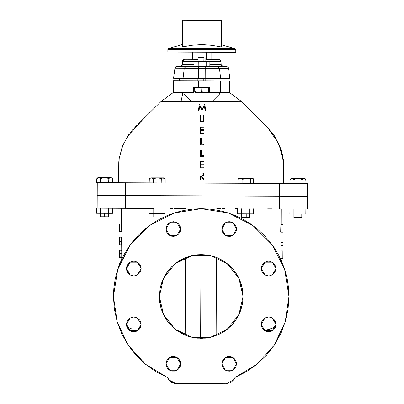 <?xml version="1.0" encoding="UTF-8"?>
<svg xmlns="http://www.w3.org/2000/svg" width="404" height="404" viewBox="0 0 404 404"><rect width="100%" height="100%" fill="white"/><g stroke="black" fill="none" stroke-linecap="round" stroke-linejoin="round"><path stroke-width="0.61" d="M272.71 262.438L274.735 264.463L275.831 267.11L275.967 268.539L272.301 274.892L264.968 274.892L261.297 268.539L261.439 267.11L262.534 264.463L264.559 262.438L267.206 261.343L268.635 261.201L270.064 261.343L272.71 262.438L274.735 264.463L275.831 267.11L275.967 268.539L275.831 269.968L274.735 272.614L272.71 274.639L270.064 275.735L268.635 275.876L265.827 275.316L264.559 274.639L262.534 272.614L261.439 269.968L261.297 268.539L264.968 262.186L272.301 262.186L275.967 268.539L275.831 269.968L274.735 272.614M265.827 331.169L267.206 331.588L264.559 330.492L262.534 328.467L261.439 325.821L261.297 324.392L264.968 318.039L272.301 318.039L275.967 324.392L272.301 330.745L264.968 330.745L261.297 324.392L261.439 322.963L262.534 320.316L264.559 318.291L265.827 317.615L268.635 317.054L270.064 317.196L272.71 318.291L273.821 319.205L275.412 321.584L275.967 324.392L275.412 327.2L273.821 329.578L275.412 327.2M233.214 357.787L234.33 358.696L231.947 357.106L234.33 358.696L235.239 359.807L236.335 362.454L236.476 363.883L232.81 370.236L225.472 370.236L221.806 363.883L222.362 361.075L223.952 358.696L223.043 359.807M180.482 362.454L180.068 361.075L180.623 363.883L176.957 370.236L169.619 370.236L165.953 363.883L166.514 361.075L168.099 358.696L166.514 361.075M129.724 330.492L130.987 331.169L129.714 330.487L127.694 328.467L126.598 325.821L126.462 324.392L130.128 318.039L137.461 318.039L141.132 324.392L137.461 330.745L130.128 330.745L126.462 324.392L127.018 321.584L128.608 319.205L130.987 317.615L133.795 317.054L136.602 317.615L137.87 318.291L139.895 320.316L140.991 322.963L140.991 325.821L139.895 328.467L137.87 330.492L135.224 331.588L132.366 331.588L130.987 331.169L132.366 331.588M126.598 269.968L126.462 268.539L130.128 262.186L137.461 262.186L141.132 268.539L137.461 274.892L130.128 274.892L126.462 268.539L127.018 265.731L128.608 263.352L130.987 261.762L133.795 261.201L135.224 261.343L137.87 262.438L139.895 264.463L140.991 267.11L140.991 269.968L139.895 272.614L137.87 274.639L135.224 275.735L133.795 275.876L130.987 275.316L129.719 274.639L127.694 272.614L126.598 269.968L126.598 267.11L127.694 264.463M166.094 230.477L165.953 229.048L169.619 222.695L176.957 222.695L180.623 229.048L176.957 235.401L169.619 235.401L165.953 229.048L166.514 226.24L168.099 223.856L170.483 222.271L173.291 221.71L176.094 222.271L178.477 223.856L180.068 226.24L180.623 229.048L180.482 230.477L180.068 231.851L178.477 234.234L176.094 235.825L173.291 236.38L170.483 235.825L168.099 234.234L167.19 233.123L166.094 230.477L166.094 227.614L167.19 224.972M233.214 222.947L235.239 224.972L236.335 227.614L236.476 229.048L232.81 235.401L225.472 235.401L221.806 229.048L222.362 226.24L223.952 223.856L225.063 222.947L227.71 221.852L229.139 221.71L230.573 221.852L233.214 222.947L235.239 224.972L236.335 227.614L236.476 229.048L236.335 230.477L235.239 233.123L233.214 235.143L230.573 236.239L229.139 236.38L226.336 235.825L223.952 234.234L222.362 231.851L221.947 230.477L221.806 229.048L225.472 222.695L232.81 222.695L236.476 229.048L236.335 230.477L235.239 233.123M242.764 301.571L243.077 296.718M237.986 316.468L238.501 315.494M231.532 325.331L233.537 323.069M233.613 322.973L233.936 322.574M227.245 329.25L227.957 328.674M233.381 269.675L236.022 273.21L239.89 280.447L242.274 288.299L242.875 292.36L243.077 296.465L238.931 314.63L227.316 329.194L210.529 337.279L191.9 337.279L175.114 329.194L163.499 314.63L159.353 296.465L163.499 278.3L175.114 263.736L191.9 255.651L210.529 255.651L227.316 263.736L238.931 278.3L243.077 296.465L242.875 300.566L242.274 304.631L239.89 312.484L236.022 319.721L230.815 326.068L224.472 331.27L217.993 334.815L221.165 333.27M181.174 333.219L181.512 333.401M174.457 328.659L175.169 329.24M166.362 319.65L164.615 316.786L167.912 321.831L171.564 326.018M220.948 333.386L213.368 336.527L209.383 337.522L205.318 338.128L197.112 338.128L189.062 336.527L185.194 335.143L177.957 331.27L171.695 326.149M159.353 296.718L160.125 304.47M160.186 304.773L160.949 307.919M159.545 292.451L159.358 295.965M161.13 284.396L160.171 288.234M162.509 280.522L161.176 284.244M163.928 277.437L164.302 276.72M164.266 276.785L162.575 280.366M166.089 273.69L171.614 266.862L177.957 261.656L185.194 257.787L189.062 256.404L197.112 254.803L205.318 254.803L213.368 256.404L217.236 257.787L224.472 261.656L230.815 266.862L233.573 269.907M166.377 273.25L164.327 276.674M171.548 266.928L168.867 269.892M168.816 269.953L166.453 273.139M174.609 264.145L171.675 266.807M177.896 261.696L174.685 264.08M181.416 259.58L177.957 261.656M185.133 257.818L181.512 259.53M189.001 256.424L185.219 257.777M189.471 256.282L192.996 255.419L185.663 257.601M227.745 264.085L224.508 261.681M230.76 266.807L227.785 264.115M230.437 266.489L230.82 266.867M233.547 269.877L230.876 266.928M235.971 273.129L233.613 269.958M238.102 276.674L236.062 273.271M236.022 273.205L236.249 273.553M239.855 280.361L238.163 276.785M241.249 284.229L239.925 280.533M239.89 280.447L242.264 288.244L241.299 284.391M242.865 292.274L242.264 288.244L243.067 297.41M243.072 295.96L242.885 292.451M307.399 196.283L307.348 209.035L307.399 196.283L125.654 195.551L279.295 196.172L279.245 208.918L307.348 209.035L279.245 208.918L279.295 196.172L307.399 196.283L307.449 183.527L279.346 183.416L283.648 183.431L283.709 162.832L278.917 143.854L267.812 127.79L241.961 101.813L181.058 101.571L182.921 92.471L173.417 92.43L182.921 92.471L181.058 101.571L161.034 101.49L181.058 101.571M117.221 270.988L119.594 263.347L120.124 262.878L117.221 270.988L115.13 279.341L113.867 287.86L113.443 296.465L114.388 309.292L117.19 321.842L114.388 309.292L113.443 296.465L117.741 269.342L130.204 244.874L149.621 225.457L174.094 212.989L201.212 208.691L228.336 212.989L252.808 225.457L272.225 244.874L284.689 269.342L288.986 296.465L285.239 321.842L274.311 345.051L257.141 364.11L235.194 377.392L234.153 378.629L235.194 377.392L246.657 371.559L257.141 364.11L266.428 355.212L257.141 364.11M121.119 260.565L121.129 257.651L121.119 260.565M121.16 250.258L121.185 244.753L121.16 250.258M121.266 224.079L121.331 208.282L121.266 224.079M281.123 208.929L281.058 224.745L281.123 208.929M281.027 232.138L281.007 237.835L281.027 232.138M280.972 245.39L280.916 237.835L280.896 242.299L282.941 242.309L282.957 237.84L280.916 237.835L282.957 237.84L282.941 242.309L280.896 242.299L280.901 243.859L282.931 243.864L282.941 242.309L282.931 243.864L280.901 243.859L280.967 245.415M280.921 258.318L280.916 259.701L280.921 258.318M121.134 256.894L121.144 254.05L121.134 256.894M121.15 253.293L121.16 251.015L121.15 253.293M280.629 333.85L274.311 345.051L280.629 333.85L285.239 321.842L288.042 309.292L285.239 321.842L288.042 309.292L288.986 296.465L288.562 287.86L287.3 279.341L285.209 270.988L282.305 262.878L278.624 255.091L274.195 247.703L269.064 240.784L263.277 234.401L256.899 228.619L249.98 223.488L242.592 219.059L234.805 215.372L226.694 212.474L218.337 210.378L209.817 209.115L201.212 208.691L192.612 209.115L184.093 210.378L175.735 212.474L167.625 215.372L159.838 219.059L152.449 223.488L145.531 228.619L139.153 234.401L133.365 240.784L128.235 247.703L123.806 255.091L120.124 262.878M117.19 321.842L114.388 309.292L117.19 321.842L121.801 333.85L128.118 345.051L121.801 333.85L117.19 321.842L121.801 333.85M136.002 355.212L145.288 364.11L136.002 355.212L128.118 345.051L136.002 355.212L145.288 364.11L155.772 371.559L167.236 377.392L170.589 381.623L174.528 383.548L170.589 381.623L172.447 382.81M235.194 377.392L233.386 380.048L225.71 383.8L174.528 383.548L225.71 383.8L229.982 382.81L231.84 381.623L229.982 382.81L231.84 381.623L233.386 380.048L234.153 378.629M272.715 330.487L273.821 329.578L271.443 331.169L270.064 331.588L267.206 331.588M169.215 357.787L170.483 357.106L168.099 358.696L170.483 357.106L171.857 356.692L173.291 356.55L176.094 357.106L174.72 356.692M177.366 357.787L176.094 357.106L178.477 358.696L180.068 361.075M169.215 369.983L168.099 369.069L170.483 370.66L168.099 369.069L167.19 367.958L166.094 365.317L165.953 363.883L169.619 357.53L176.957 357.53L180.623 363.883L180.068 366.691L178.477 369.069L179.386 367.958M178.477 369.069L177.366 369.983L174.72 371.079L171.857 371.079L170.483 370.66L171.857 371.079M223.952 358.696L226.336 357.106L229.139 356.55L231.947 357.106L230.573 356.692M235.916 366.691L234.33 369.069L235.916 366.691L236.476 363.883L232.81 357.53L225.472 357.53L221.806 363.883L222.362 366.691L221.947 365.317M233.214 369.983L231.947 370.66L234.33 369.069L231.947 370.66L229.139 371.22L226.336 370.66L227.71 371.079M226.336 370.66L223.952 369.069L222.362 366.691M166.514 366.691L168.099 369.069L167.19 367.958M127.018 327.2L128.608 329.578L127.694 328.467M235.916 361.075L234.33 358.696L235.239 359.807M97.243 182.679L279.346 183.416L279.295 196.172L279.346 183.416L204.106 183.108L204.055 195.864L144.385 195.627L125.654 195.551L125.71 182.795L125.654 195.551L186.714 195.799L204.055 195.864L204.106 183.108L97.243 182.679L97.142 208.181L125.604 208.297L125.654 195.551L99.202 195.44L125.654 195.551L97.192 195.435L125.654 195.551L125.604 208.297L153.121 208.408L153.101 213.469L165.034 213.514L161.075 213.499L161.095 208.439L161.075 213.499L149.086 213.453L153.101 213.469L153.121 208.408M153.394 208.408L97.142 208.181M271.69 208.888L270.14 208.883M269.756 208.878L267.655 208.873M237.683 208.752L237.663 213.812L237.683 208.752L235.386 208.742M224.417 208.696L222.139 208.686M220.64 208.681L216.812 208.666M185.638 208.54L182.537 208.53M181.815 208.525L174.311 208.494M172.72 208.489L170.65 208.479M149.106 208.393L149.086 213.453L149.106 208.393L144.733 208.373M134.668 208.333L130.765 208.318M122.867 208.287L122.503 208.287M122.195 208.282L121.715 208.282M229.982 382.81L225.71 383.8L229.982 382.81L231.84 381.623M266.428 355.212L274.311 345.051M288.042 309.292L288.986 296.465L288.042 309.292L285.239 321.842M272.71 330.492L270.064 331.588L272.705 330.492M221.947 362.454L222.362 361.075L221.947 362.454M226.336 357.106L227.71 356.692L226.336 357.106M231.947 370.66L230.573 371.079L231.947 370.66M223.952 369.069L223.043 367.958L223.952 369.069M170.483 357.106L171.857 356.692L170.483 357.106M178.477 358.696L179.386 359.807L178.477 358.696M180.482 365.317L180.068 366.691L180.482 365.317M176.094 370.66L174.72 371.079L176.094 370.66M136.602 331.169L135.224 331.588L136.602 331.169M171.614 326.068L166.408 319.721L164.297 316.201L161.156 308.616L159.555 300.566L159.353 296.465L160.156 288.299L162.539 280.447L166.408 273.21M178.982 331.936L178.361 331.538M177.472 330.942L176.467 330.23M174.104 328.366L171.892 326.341M171.19 325.639L169.246 323.493M168.473 322.554L166.776 320.266M164.615 316.786L164.393 316.382M163.984 315.6L163.256 314.115M162.352 312.024L161.105 308.454M159.939 303.434L159.671 301.601M159.363 297.435L160.166 288.264L162.186 281.33M162.539 280.442L162.827 279.765M164.322 276.684L164.721 275.952M166.423 273.185L166.67 272.821M168.766 270.018L169.008 269.726M171.15 267.337L171.882 266.595M174.063 264.605L174.659 264.105M176.553 262.64L178.043 261.6M178.957 261.009L181.482 259.545M181.992 259.277L185.148 257.808M193.344 255.348L197.081 254.808M197.354 254.783L201.162 254.601M201.495 254.606L205.257 254.798M205.53 254.828L213.342 256.399M217.296 257.818L220.715 259.424M221.023 259.585L225.427 262.317M227.311 263.736L228.098 264.373M230.846 266.892L231.093 267.145M235.562 272.538L236.007 273.185M237.895 276.286L238.133 276.73M239.461 279.447L239.88 280.416M242.637 302.53L242.501 303.394M241.516 307.787L240.057 312.075M239.643 313.07L239.163 314.145M236.204 319.443L236.022 319.721M235.739 320.14L234.461 321.902M233.184 323.488L231.285 325.589M230.724 326.159L230.467 326.412M225.846 330.315L224.967 330.937M224.089 331.522L223.351 331.997M280.876 258.318L280.906 250.924L280.876 258.318L282.871 258.323L282.901 250.929L280.906 250.924L282.901 250.929L282.871 258.323L280.876 258.318M280.689 232.138L280.876 224.745L283.012 224.755L280.876 224.745L280.689 232.138L282.987 232.148L280.689 232.138M121.538 224.079L121.695 231.472L119.594 231.472L121.695 231.472L121.538 224.079L119.594 224.079L119.594 231.472L119.594 224.079L121.538 224.079M121.185 244.753L119.594 244.748L119.594 241.632L121.352 241.632L121.185 244.753L119.594 244.753L119.594 237.168L121.372 237.168L121.352 241.632L119.594 241.632L119.594 237.168L121.372 237.168L121.19 244.738M121.316 250.258L121.316 251.015L119.594 251.015L119.594 257.651L121.286 257.651L119.594 257.651L119.594 256.894L121.291 256.894L121.286 257.651L121.291 256.894L119.594 256.894L119.594 254.05L121.301 254.05L119.594 254.05L119.594 253.293L121.306 253.293L121.301 254.05L121.306 253.293L119.594 253.293L119.594 251.015L121.316 251.015L121.316 250.258L119.594 250.258L119.594 251.015L119.594 250.258L121.316 250.258M285.209 270.988L282.305 262.878M263.277 234.401L256.904 228.624L249.98 223.488M242.592 219.059L234.805 215.372L226.694 212.474M192.612 209.115L184.093 210.378L175.735 212.474M167.625 215.372L159.838 219.059L152.449 223.488M133.365 240.784L128.235 247.703M261.439 267.11L261.858 265.736M262.534 264.463L263.448 263.352M273.821 273.725L272.71 274.639L270.064 275.735M267.201 275.735L265.827 275.316M264.559 274.639L262.534 272.614L261.858 271.347M261.439 322.963L261.858 321.584M262.534 320.316L264.559 318.291L267.206 317.196M270.064 317.196L271.443 317.615M272.71 318.291L274.735 320.316L275.412 321.584M263.448 329.578L262.534 328.467M127.018 321.584L127.694 320.316M128.608 319.205L129.719 318.291L132.366 317.196M135.224 317.196L136.602 317.615M137.87 318.291L139.895 320.316M140.991 325.821L140.572 327.2M139.895 328.467L138.981 329.578M129.719 262.438L130.987 261.762M138.981 263.352L139.895 264.463M139.895 272.614L137.87 274.639L135.229 275.735M132.366 275.735L130.987 275.316M129.719 274.639L127.694 272.614L127.018 271.347M169.215 222.947L170.483 222.271M178.477 223.856L179.386 224.967M178.477 234.234L176.094 235.825L174.72 236.239M171.857 236.239L170.483 235.825M169.21 235.143L168.104 234.234M168.099 234.234L166.514 231.851M221.947 227.614L222.362 226.24M234.33 234.234L231.947 235.825L230.573 236.239M227.71 236.239L226.336 235.825M223.952 234.234L222.362 231.851M176.72 383.8L169.044 380.048L167.236 377.392L145.288 364.11L128.118 345.051L117.19 321.842L113.443 296.465M275.846 325.73L272.286 328.194L264.696 330.583L269.559 329.24M119.932 263.347L119.594 263.347L119.594 264.181M282.987 232.148L283.012 224.755L282.987 232.148M280.972 245.415L282.916 245.425L282.931 243.864L282.916 245.42L280.972 245.415M206.494 337.991L205.878 338.067M202.404 338.31L201.283 338.33M196.632 338.077L196.097 338.012M138.597 123.669L161.034 101.49L143.784 118.544L127.548 136.36L122.165 146.985L119.19 158.57L118.685 182.765L119.19 158.57L122.165 146.985L127.548 136.36L143.784 118.544L161.034 101.49L173.417 92.43L173.468 80.795L229.694 81.022L205.07 80.926L205.045 86.996L198.43 86.966L198.455 80.896L182.967 80.835L182.921 92.471L184.088 92.476L182.921 92.471L182.967 80.835L173.468 80.795M200.45 179.32L200.465 176.356L200.934 176.356L203.283 179.331L200.929 176.356L200.465 176.356L200.455 179.32L199.879 179.315L199.899 172.897L199.879 179.315L200.455 179.32M203.99 179.331L201.647 176.361L203.525 175.75L203.929 174.73L203.672 173.69L202.641 172.993L199.904 172.897L199.874 179.315L199.904 172.897L202.641 172.993L203.929 174.629L201.647 176.361L203.995 179.331L203.283 179.331L203.995 179.331M199.682 105.883L201.99 110.519L199.682 105.878L199.051 110.509L198.465 110.504L199.339 104.086L202.056 109.368L204.803 104.111L205.631 110.534L205.05 110.529L204.454 105.909L201.99 110.519L199.682 105.878L199.051 110.509L198.465 110.504L199.339 104.086L198.465 110.504L199.344 104.086L202.056 109.368L204.722 104.111L202.05 109.363M201.591 122.109L201.879 122.144M202.818 121.266L203.464 120.17L203.51 115.574L204.086 115.574L204.071 119.453L202.066 122.149L200.061 120.791L199.97 115.559L200.111 120.932M200.995 121.907L200.015 120.599M200.066 120.791L199.97 115.559L200.546 115.559L200.556 120.261L202.035 121.493L202.717 121.326M200.389 133.446L200.414 127.028L200.389 133.446L200.419 127.028L204.04 127.043L204.04 127.699L200.995 127.689L200.985 129.664L204.03 129.674L204.03 130.335L200.98 130.32L200.97 132.79L204.02 132.805L204.015 133.461L200.389 133.446L200.419 127.028L204.04 127.043L204.04 127.699L200.995 127.689L200.985 129.664L204.03 129.674L204.03 130.335L200.98 130.32L200.97 132.79L204.02 132.805L204.015 133.461L200.394 133.446M200.672 144.915L200.697 138.496L200.672 144.915L200.697 138.496L201.278 138.496L201.253 144.258L203.722 144.268L203.722 144.93L200.672 144.915M200.626 156.383L200.652 149.965L200.626 156.383L200.657 149.965L201.232 149.965L201.207 155.727L203.677 155.737L203.677 156.398L200.626 156.383L200.657 149.965L201.232 149.965L201.207 155.727L203.677 155.737L203.677 156.398L200.631 156.383M200.253 167.852L200.278 161.428L200.253 167.852L200.278 161.428L203.904 161.443L203.899 162.1L200.854 162.09L200.844 164.064L203.894 164.08L203.889 164.736L200.844 164.726L200.833 167.195L203.879 167.206L203.879 167.867L200.253 167.852L200.278 161.428L203.904 161.443L203.899 162.1L200.854 162.09L200.844 164.064L203.894 164.08L203.889 164.736L200.844 164.726L200.833 167.195L203.879 167.206L203.879 167.867L200.253 167.852M183.739 101.581L190.203 101.606M224.346 101.742L228.265 101.758M233.325 101.778L234.785 101.783M241.643 101.813L211.893 101.692L212.413 101.177L211.893 101.692L191.658 101.611L184.088 93.991L184.088 92.476L193.587 92.511L193.612 86.946L198.43 86.966L198.455 80.896L205.07 80.926L205.045 86.996L210.08 87.017L209.843 92.577L219.498 92.617L209.646 92.541L209.338 92.072L209.353 87.517L208.727 87.517L208.489 91.657L207.212 92.334L205.035 92.561L208.242 92.572L198.526 92.531M268.675 128.679L270.145 130.285M273.321 134.254L274.109 135.365M281.396 150.399L281.669 151.303M282.507 154.57L282.79 155.899M283.335 159.166L283.522 160.706M283.674 162.368L283.704 163.059M204.055 195.864L279.295 196.172L204.055 195.864M220.443 92.622L219.498 92.617L219.498 94.137L212.413 101.177L219.498 94.137L219.453 92.617L219.448 94.137L219.498 92.617L220.443 92.622L220.488 80.987L220.443 92.622L229.649 92.657L241.961 101.813L267.281 127.26L274.377 135.754L280.942 148.98L283.704 163.08L283.648 183.431M184.062 101.581L191.658 101.611L184.088 93.991L184.088 92.476L193.728 92.516L193.612 86.946L194.233 87.456L209.565 87.466L205.045 87.501L205.045 86.996L193.612 86.946M208.681 91.339L208.691 92.506L208.711 91.057L208.151 91.966L205.257 92.491L202.359 91.935L201.818 91.026L201.268 91.925L198.349 92.465L195.44 91.91L194.89 91.001L194.864 92.45L194.869 87.461L193.617 86.951M211.827 101.692L219.448 94.137L211.827 101.692M116.776 182.76L116.458 182.754M279.346 183.416L307.449 183.527M194.233 87.456L205.045 87.501L205.045 86.996L210.08 87.017L210.06 92.582L209.338 92.072L209.913 92.577L209.408 92.072L209.429 87.517L209.408 92.072L209.353 87.517L208.727 87.517L208.696 92.476L208.186 92.572M194.864 92.45L205.257 92.491L203.288 92.314L202.05 91.647L201.833 87.486L201.647 91.556L200.333 92.304L198.349 92.465L196.374 92.289L195.056 91.536L194.9 87.461L194.864 92.45L194.869 87.461L194.253 87.456L194.233 92.011L193.728 92.516L194.233 92.011L194.253 87.456M198.425 87.476L198.43 86.966L198.425 87.476L201.833 87.486L198.425 87.476M119.236 195.526L119.569 195.526M201.99 110.519L204.454 105.909L205.05 110.529L205.631 110.534L204.722 104.111M200.349 121.367L200.823 121.806M203.464 120.17L203.51 115.574L203.495 119.417L203.51 115.574L204.086 115.574L203.959 120.639L203.162 121.831L202.061 122.149M199.955 119.438L199.97 115.559L200.546 115.559L200.768 120.882L202.389 121.453L203.449 120.291M201.904 122.144L201.419 122.069M199.97 120.114L199.96 119.776M200.702 138.496L201.278 138.496L201.253 144.258L203.722 144.268L203.722 144.93L200.677 144.915L200.702 138.496M200.929 176.356L203.278 179.331L200.934 176.356M180.452 66.458L181.391 66.221L182.285 65.231L182.446 61.257L197.96 61.317L182.446 61.257L182.431 64.494L180.452 66.458L182.431 64.494L193.925 64.539L182.431 64.494L182.446 61.257L184.426 59.287L182.446 61.257L182.593 60.514L183.482 59.524L184.411 59.287M218.948 59.428L220.069 59.671L220.953 60.671L221.22 65.387L222.104 66.387L223.043 66.63L221.079 64.65L209.858 64.605L221.079 64.65L221.094 61.413L205.848 61.347L221.094 61.413L219.13 59.428L205.858 59.378L219.13 59.428M184.517 59.292L197.965 59.343L184.426 59.287M179.416 78.24L179.406 80.82M223.973 81.002L223.983 78.421L223.973 81.002M225.972 66.64L177.078 66.443M220.614 78.406L173.584 78.214L198.586 78.315L198.622 68.246L184.274 68.19L183.078 78.255L184.274 68.19L175.387 68.15L205.217 68.271L205.181 78.346L229.815 78.442L220.614 78.406L219.493 68.332L220.614 78.406L220.281 78.406M219.039 59.428L218.781 59.428M229.815 78.442L228.528 68.367L222.907 68.342L205.217 68.271L205.181 78.346L198.586 78.315L198.622 68.246L228.528 68.367L228.068 67.327L227.159 66.731L217.786 66.609L219.493 68.332L217.786 66.609L205.217 66.559L205.217 68.271L205.217 66.559L198.622 66.529L198.622 68.246L198.622 66.529L191.299 66.498L185.992 66.478L184.274 68.19L185.992 66.478L176.811 66.443L175.836 66.756L174.972 68.018L173.584 78.214M96.551 213.241L112.499 213.302L108.54 213.287L108.56 208.227L108.54 213.287L96.551 213.241L96.571 208.181L96.551 213.241M112.519 208.247L112.499 213.302L112.519 208.247M100.586 208.196L100.566 213.256L100.586 208.196M165.054 208.459L165.034 213.514L165.054 208.459M237.663 213.812L253.611 213.873L249.652 213.857L249.672 208.797L249.652 213.857L237.663 213.812M253.631 208.817L253.611 213.873L253.631 208.817M241.698 208.767L241.678 213.827L241.698 208.767M167.852 52.025L235.764 52.298L167.852 52.025L167.862 49.48L235.774 49.758L167.857 49.48L168.65 48.44L234.992 48.707L168.65 48.44L182.426 44.485L182.709 46.834L182.815 20.2L221.639 20.362L182.815 20.2L182.709 46.834L192.385 45.197L202.101 44.566L211.853 45.278L221.533 46.99L221.639 20.362L221.533 46.99L211.853 45.278L202.101 44.566L192.385 45.197L182.709 46.834L182.426 44.485L168.65 48.44L167.857 49.48L167.847 52.025L167.857 49.48L168.65 48.44L182.416 44.49M182.133 44.571L182.229 20.2L182.133 44.571M182.815 20.2L182.229 20.2L182.815 20.2M216.14 335.578L216.453 257.474L216.14 335.578M200.985 254.606L200.647 338.325L200.985 254.606M185.184 335.138L185.497 257.666L185.184 335.138M206.323 52.177L206.292 59.378L206.323 52.177M203.909 57.57L203.889 61.494L203.909 57.57L197.975 57.545L203.909 57.57M203.823 78.341L203.813 80.921L203.823 78.341M195.026 91.541L196.344 92.289L198.298 92.465M205.035 92.561L195.324 92.521M205.848 61.499L205.828 57.58M209.868 61.519L193.94 61.453L209.868 61.519L209.848 66.574L209.868 61.519M206.186 66.559L206.207 61.504L206.186 66.559M198.218 66.529L198.243 61.469L198.218 66.529M193.92 66.514L193.94 61.453L193.92 66.514M294.526 179.113L298.011 178.432L304.475 178.457L298.011 178.432L300.839 178.826L301.995 179.967L302.854 178.689L305.131 178.694L305.985 179.982L305.969 183.522L305.788 179.24L304.848 178.608L303.303 178.568M301.98 183.507L302.02 179.684L303.136 178.603M293.688 179.017L293.158 178.649L293.986 179.649L293.996 183.472L294.011 179.931L294.662 179.023L298.011 178.497L301.041 178.896M299.702 178.583L299.314 178.548M297.864 214.054L297.849 217.539L301.798 217.554L297.849 217.539L297.864 214.054M293.905 217.524L297.849 217.539L293.905 217.524L293.92 214.039L305.838 214.085L301.879 214.069L301.899 209.009L301.879 214.069L289.89 214.019L293.905 214.039L293.925 208.979L293.905 214.039M305.591 178.992L305.136 178.694M301.995 179.967L301.626 179.25M300.278 178.674L299.94 178.618M295.476 178.714L294.698 179.002M291.329 178.523L293.435 178.79L294.011 179.931L294.425 179.189M291.031 178.588L293.158 178.649M291.542 178.406L298.011 178.432L291.542 178.406L290.022 179.916L290.34 179.017L291.163 178.553M290.022 179.916L290.006 183.456L290.117 179.386L290.88 178.639M293.996 183.472L294.011 179.931M301.364 179.058L301.596 179.224M305.858 209.025L305.838 214.085L305.858 209.025M289.91 208.964L289.89 214.019L289.91 208.964M251.551 178.245L246.824 178.29L249.621 178.618L250.763 179.76L250.995 178.856L251.803 178.346L253.045 178.487L253.545 179.24M246.233 213.842L246.218 217.332L249.571 217.347L246.218 217.332L246.233 213.842M241.693 213.827L241.678 217.312L246.218 217.332L241.683 217.312M238.719 178.341L238.123 178.8L237.885 179.704L238.284 178.805L239.663 178.295L241.804 178.442L242.622 178.987L242.87 179.724L243.516 178.815L245.142 178.366L248.516 178.381L250.142 178.851L250.763 179.76L250.748 183.3L250.995 178.856L252.217 178.316L253.439 178.866L253.651 183.31L253.667 179.77M251.182 178.31L250.47 178.341M244.743 178.285L242.486 178.442M239.345 178.26L238.926 178.29M238.517 178.427L237.885 179.704L237.87 183.244L237.885 179.704L238.613 178.573L241.097 178.3L242.476 178.821L242.87 179.724L242.855 183.264L243.127 179.124L244.587 178.447L246.824 178.29L239.319 178.194L252.298 178.245L253.202 178.588M246.753 178.225L243.582 178.209M153.717 178.543L157.201 177.861L163.665 177.886L157.201 177.861L160.034 178.255L160.918 178.775L161.186 179.396L162.044 178.119L164.6 178.27L165.18 179.411L165.165 182.951L165.084 178.876L164.327 178.124L163.186 177.952L162.044 178.119L161.287 178.866L161.176 182.936M160.55 178.487L160.231 178.331M152.884 178.452L152.353 178.078L153.182 179.078L153.192 182.906L153.464 178.76L155.495 178.002L159.131 178.048M157.06 213.484L157.045 216.968L160.989 216.988L157.045 216.968L157.06 213.484M153.101 216.953L157.045 216.968L153.101 216.953L153.111 213.469M164.787 178.422L164.327 178.129M160.822 178.684L161.186 179.396M158.908 178.018L158.53 177.982M154.687 178.144L153.894 178.432M150.52 177.952L152.353 178.078L153.207 179.361L153.616 178.618M149.419 178.603L150.354 177.982L151.793 177.942M150.864 177.836L157.201 177.861L150.737 177.836L149.212 179.346L149.414 178.613M149.212 179.346L149.202 182.891L149.313 178.81L150.354 177.982M153.192 182.906L153.207 179.361M159.484 178.108L160.792 178.654M151.788 177.942L152.353 178.078M112.635 179.023L111.13 177.674L104.666 177.649L107.499 178.043L108.383 178.563L108.651 179.184L109.509 177.906L112.065 178.058L112.645 179.199L112.63 182.739L112.645 179.194L112.327 178.295L111.509 177.826L110.08 177.77L108.817 178.512M108.014 178.275L107.696 178.119M106.363 177.805L105.969 177.765M104.525 213.272L104.51 216.756L108.454 216.776L104.51 216.756L104.525 213.272M100.566 216.741L104.51 216.756L100.566 216.741L100.576 213.256M108.641 182.724L108.853 178.447M112.251 178.209L111.792 177.917M108.651 179.184L108.287 178.472M106.934 177.891L106.595 177.836M101.182 178.331L104.666 177.715L106.949 177.896L108.257 178.442M97.985 177.74L99.662 177.811L100.475 178.411L100.657 182.694L100.672 179.149L101.323 178.245L102.737 177.821M102.136 177.932L101.359 178.225M97.692 177.805L99.818 177.866M102.964 177.79L98.202 177.624L96.677 179.134L96.995 178.235L97.819 177.77M96.677 179.134L96.662 182.674L96.677 179.134L97.536 177.861M100.657 182.694L100.672 179.149L101.081 178.406M100.354 178.245L100.672 179.149M98.202 177.624L111.009 177.674M126.715 326.316L129.386 327.992L132.047 329.002M136.865 125.381L134.85 127.376M132.562 129.79L130.164 132.679M128.634 134.749L122.861 145.223L119.251 158.151M119.008 159.944L118.832 161.656M118.791 162.514L118.685 182.765M229.694 81.022L229.649 92.657M235.764 52.298L235.774 49.758L234.992 48.707L221.538 44.728M211.085 59.398L211.115 52.197M192.466 59.322L192.496 52.121M205.772 80.926L205.782 78.346M197.879 80.896L197.889 78.315M197.96 61.469L197.975 57.545M305.974 179.805L304.475 178.457M301.808 214.069L301.798 217.554M249.586 213.857L249.571 217.347M238.36 178.528L239.319 178.194M165.17 179.235L163.665 177.886M161.004 213.499L160.989 216.988M108.469 213.287L108.454 216.776"/></g></svg>

